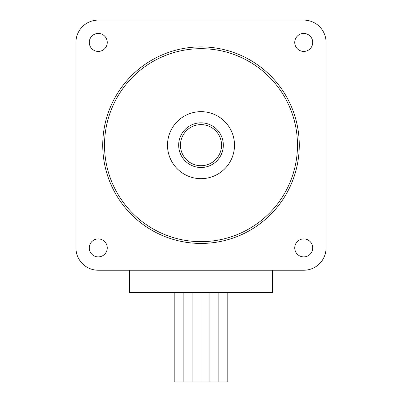 <?xml version="1.0" encoding="UTF-8"?>
<svg xmlns="http://www.w3.org/2000/svg" width="402" height="402" viewBox="0 0 402 402"><rect width="100%" height="100%" fill="white"/><g stroke="black" fill="none" stroke-linecap="round" stroke-linejoin="round"><path stroke-width="0.6" d="M75.933 247.898L75.933 42.431A22.331 22.331 0 0 1 98.269 20.1L303.731 20.1A22.331 22.331 0 0 1 326.067 42.431L326.067 247.898A22.331 22.331 0 0 1 303.731 270.234L98.269 270.234A22.331 22.331 0 0 1 75.933 247.898L75.933 42.431L75.933 247.898M297.48 145.167A96.48 96.48 0 0 1 152.76 228.723A96.48 96.48 0 0 1 152.76 61.612A96.48 96.48 0 0 1 297.48 145.167M299.269 145.167A98.269 98.269 0 0 0 151.866 60.064A98.269 98.269 0 0 0 151.866 230.266A98.269 98.269 0 0 0 299.269 145.167M234.502 145.167A33.502 33.502 0 0 1 184.252 174.177A33.502 33.502 0 0 1 184.252 116.153A33.502 33.502 0 0 1 234.502 145.167M89.274 247.898A8.99 8.99 0 0 1 102.761 240.115A8.99 8.99 0 0 1 102.761 255.687A8.99 8.99 0 0 1 89.274 247.898M294.741 247.898A8.99 8.99 0 0 1 308.228 240.115A8.99 8.99 0 0 1 308.228 255.687A8.99 8.99 0 0 1 294.741 247.898M89.274 42.431A8.99 8.99 0 0 1 102.761 34.647A8.99 8.99 0 0 1 102.761 50.22A8.99 8.99 0 0 1 89.274 42.431M294.741 42.431A8.99 8.99 0 0 1 308.228 34.647A8.99 8.99 0 0 1 308.228 50.22A8.99 8.99 0 0 1 294.741 42.431M98.269 20.1L303.731 20.1L98.269 20.1M326.067 42.431L326.067 247.898L326.067 42.431M303.731 270.234L98.269 270.234L129.534 270.234L129.534 292.566L272.466 292.566L272.466 270.234L303.731 270.234M221.547 145.167A20.547 20.547 0 0 1 190.729 162.961A20.547 20.547 0 0 1 190.729 127.374A20.547 20.547 0 0 1 221.547 145.167M223.331 145.167A22.331 22.331 0 0 0 189.834 125.826A22.331 22.331 0 0 0 189.834 164.508A22.331 22.331 0 0 0 223.331 145.167M192.066 292.566L192.066 381.9L174.202 381.9L174.202 292.566M201 292.566L201 381.9L192.066 381.9M209.934 292.566L209.934 381.9L201 381.9M218.869 292.566L218.869 381.9L209.934 381.9M227.798 292.566L227.798 381.9L218.869 381.9M183.131 292.566L183.131 381.9"/></g></svg>

